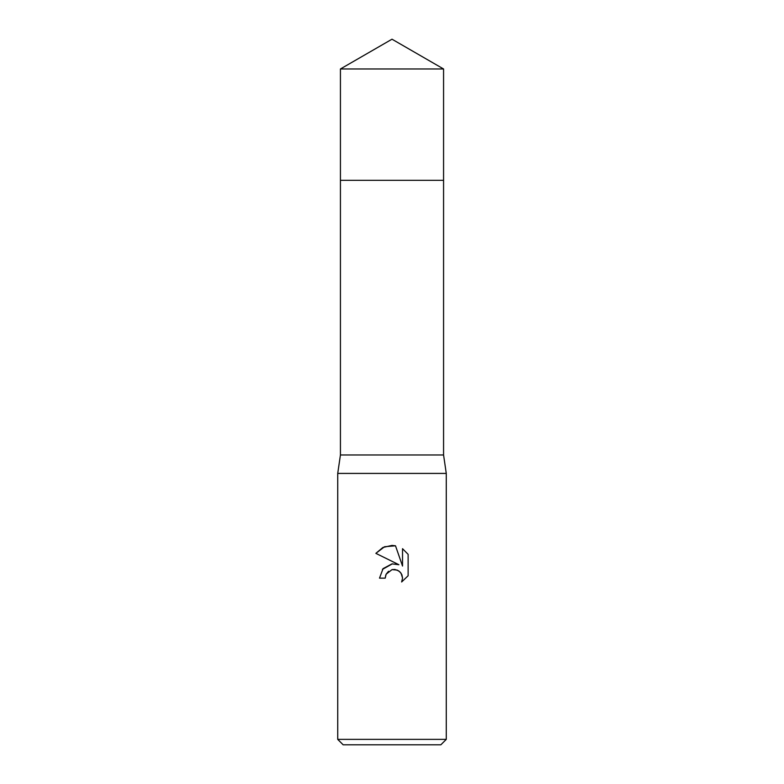 <?xml version="1.0" encoding="UTF-8"?>
<svg xmlns="http://www.w3.org/2000/svg" width="784" height="784" viewBox="0 0 784 784"><rect width="100%" height="100%" fill="white"/><g stroke="black" fill="none" stroke-linecap="round" stroke-linejoin="round"><path stroke-width="1.18" d="M340.432 68.972L443.568 68.972L392 39.2L340.432 68.972L340.432 180.32L443.568 180.32L443.568 454.965L446.272 473.418L446.272 739.371L337.728 739.371L343.147 744.8L440.853 744.8L446.272 739.371M443.568 68.972L443.568 180.32L340.432 180.32L340.432 454.965L443.568 454.965M340.432 454.965L337.728 473.418L446.272 473.418M385.218 578.141L379.515 578.141L383.053 568.635L392 563.872L398.909 564.715L375.869 553.357L382.896 547.477L392 545.409L395.499 545.791L402.535 566.048L402.535 548.692L408.131 554.347L408.131 575.76L401.643 581.973L402.555 578.092L401.898 574.77L400.026 571.967L397.214 570.086L392 569.625L386.13 574.211L385.218 578.141L385.797 574.966M394.95 569.488L398.733 570.899L401.085 573.251L402.555 578.092L401.643 581.973L408.131 575.76M398.909 564.715L395.479 563.863M392.353 563.833L382.425 569.4M386.13 574.211L388.541 571.262M392.206 569.586L394.901 569.478M408.131 554.347L402.535 548.692M395.499 545.791L384.532 546.742L375.869 553.357M337.728 473.418L337.728 739.371"/></g></svg>
